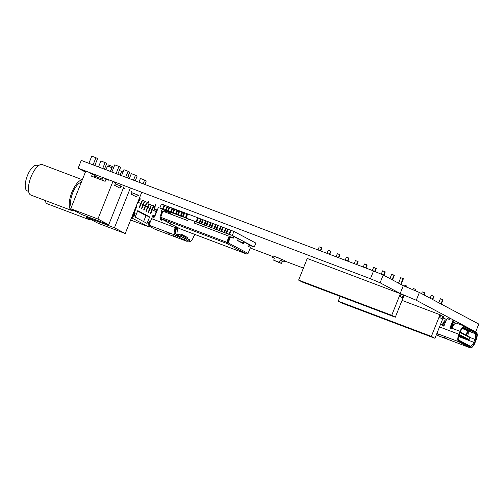 <?xml version="1.0" encoding="UTF-8"?>
<svg xmlns="http://www.w3.org/2000/svg" width="504" height="504" viewBox="0 0 504 504"><rect width="100%" height="100%" fill="white"/><g stroke="black" fill="none" stroke-linecap="round" stroke-linejoin="round"><path stroke-width="0.76" d="M474.762 331.582L475.681 331.84L478.8 324.053L419.385 292.471L403.307 285.692L383.197 275.008L373.552 270.938L81.264 160.417L78.145 168.204L85.397 172.059M154.501 208.788L157.254 210.25M373.552 270.938L370.44 278.731L78.145 168.204M383.197 275.008L380.085 282.794L370.44 278.731M403.307 285.692L400.195 293.486L380.085 282.794M419.385 292.471L416.272 300.264L400.195 293.486M475.681 331.84L416.272 300.264M250.236 247.993L273.029 256.612M284.483 260.946L303.414 268.103M441.309 304.126L443.035 299.811L442.669 299.615L440.37 298.746L438.757 302.772M397.373 282.536L397.051 282.366M397.385 282.498L397.738 282.731M406.066 286.858L406.445 285.919L404.145 285.05L403.799 285.9M406.445 285.919L406.81 286.114L406.451 287.015M414.987 290.619L415.498 289.346L413.198 288.477L412.726 289.661M415.498 289.346L415.863 289.535L415.372 290.783M423.751 294.79L424.557 292.767L422.257 291.898L421.565 293.63M424.557 292.767L424.922 292.963L424.116 294.985M432.344 299.363L433.61 296.195L431.311 295.325L430.158 298.198M433.61 296.195L433.982 296.39L432.709 299.559M440.943 303.931L442.669 299.615M434.952 338.291L431.355 336.382L338.253 301.178L341.851 303.087L434.952 338.291L443.608 316.651L442.877 316.26L441.882 318.736L439.753 317.602L440.742 315.126L440.011 314.735L402.041 300.384M431.355 336.382L440.011 314.735M338.253 301.178L340.175 296.377M440.628 315.409L442.877 316.26M431.002 336.678L423.713 333.61L431.002 336.678M349.493 305.859L342.203 302.791L349.493 305.859M358.546 309.286L351.263 306.212L358.546 309.286M367.605 312.707L360.316 309.639L367.605 312.707M376.664 316.134L369.375 313.06L376.664 316.134M385.718 319.561L378.428 316.487L385.718 319.561M394.777 322.982L387.488 319.908L394.777 322.982M403.83 326.409L396.547 323.335L403.83 326.409M412.889 329.83L405.6 326.756L412.889 329.83M421.942 333.257L414.66 330.183L421.942 333.257M248.308 244.824L254.262 247.073L255.862 243.086L233.906 231.418L231.191 230.391L229.597 234.379L231.216 235.242L206.035 225.471L209.658 226.844L211.258 222.85L210.578 222.592L208.977 226.586M227.109 242.726L226.819 243.457L226.756 242.26L227.474 242.594L229.874 236.59L233.194 238.247L233.869 236.559L238.241 238.883L237.567 240.572L243.451 243.703L244.125 242.008L243.445 241.756L242.802 243.356M244.125 242.008L248.504 244.333L247.823 246.028L250.463 247.433L248.062 253.43L246.84 254.098M246.821 254.092L180.136 228.841M228.803 239.261L228.35 239.085M160.448 217.249L159.869 217.029L160.348 218.327L162.874 211.195L187.79 220.62L188.471 218.925L194.941 221.376L194.267 223.064L229.156 236.256L226.756 242.26L160.474 217.199M180.23 228.898L160.247 218.282L180.338 228.948L246.809 254.085L226.819 243.457L228.148 242.846L227.474 242.594M159.869 217.029L162.269 211.025L162.849 211.245M165.073 212.026L165.589 210.741L170.642 213.324L170.358 214.024M165.753 212.285L166.27 211M194.55 223.171L194.941 221.376M227.021 242.405L229.156 236.256M248.062 253.43L228.148 242.846L230.548 236.849M233.869 236.559L233.188 236.3L232.546 237.907M211.699 227.613L213.293 223.625L212.619 223.367L211.018 227.354L216.26 229.591L211.018 227.354L212.619 223.367L211.258 222.85L209.658 226.844L211.277 227.707L206.035 225.471L207.629 221.483L210.559 222.636M206.716 225.729L208.309 221.735M238.562 241.101L243.016 242.821M229.522 237.472L229.062 237.296L229.522 237.472M228.999 237.46L229.459 237.63M203.994 224.702L205.594 220.708L206.275 220.966L204.674 224.96L206.293 225.817L201.052 223.587L204.674 224.96L206.275 220.966L207.629 221.483L206.035 225.471L204.674 224.96L206.293 225.817L172.507 212.795L177.754 215.025L172.507 212.795L174.107 208.801L177.036 209.96M175.455 213.91L177.049 209.916L177.729 210.174L176.135 214.168L177.729 210.174L182.02 211.844M173.187 213.053L174.787 209.059M170.472 212.026L172.066 208.032L172.746 208.291L171.152 212.285L172.771 213.142L167.523 210.911L171.152 212.285L172.746 208.291L174.107 208.801L172.507 212.795L171.152 212.285L172.771 213.142L159.825 208.001L165.482 211.006M170.503 213.671L173.143 215.076M239.961 241.416L237.586 240.521L239.961 241.416M254.262 247.073L232.312 235.412L225.968 233.012L227.569 229.018L226.208 228.507L224.608 232.495L226.233 233.358L220.985 231.128L222.585 227.134L221.224 226.617L219.624 230.612L221.243 231.475L216.002 229.244L217.602 225.25L216.241 224.734L214.641 228.728L216.241 224.734L215.561 224.475L213.961 228.469M163.22 209.286L164.821 205.292L164.14 205.034L162.54 209.028L167.788 211.258L162.54 209.028L164.14 205.034L161.419 204.007L159.825 208.001M168.204 211.17L169.804 207.176L169.124 206.917L167.523 210.911L169.124 206.917L167.763 206.407L166.169 210.395L167.763 206.407L167.082 206.149L165.488 210.143M183.154 216.821L184.754 212.827L184.073 212.575L182.479 216.562L187.721 218.799L182.479 216.562L184.073 212.575L182.713 212.058L181.119 216.052L182.738 216.909L179.115 215.542L177.49 214.679L179.09 210.691L177.49 214.679L180.526 215.851L181.119 216.052L182.713 212.058L182.032 211.8L180.438 215.794M196.749 221.962L198.343 217.967L197.662 217.709L196.069 221.703L201.31 223.933L196.069 221.703L197.662 217.709L187.696 213.942L186.102 217.936L187.696 213.942L187.016 213.683L185.422 217.678M201.732 223.845L203.326 219.851L202.646 219.599L201.052 223.587L202.646 219.599L201.291 219.083L199.691 223.077L201.291 219.083L200.611 218.824L199.011 222.818M232.312 235.412L233.906 231.418M178.17 214.937L179.771 210.943M184.754 212.827L187.003 213.727M218.95 230.353L219.624 230.612L221.224 226.617L220.544 226.365L219.032 230.416L216.682 229.496L218.276 225.508L220.525 226.403M218.276 225.508L217.602 225.25L216.002 229.244L216.682 229.496M203.326 219.851L205.575 220.752M223.933 232.237L224.608 232.495L226.208 228.507L225.527 228.249L224.015 232.3L221.666 231.38L223.259 227.392L225.508 228.287M223.259 227.392L222.585 227.134L220.985 231.128L221.666 231.38M164.821 205.292L167.07 206.193M213.293 223.625L215.542 224.519M169.804 207.176L172.053 208.076M198.343 217.967L200.592 218.868M228.917 234.127L229.597 234.379L231.191 230.391L230.511 230.133L228.999 234.184L226.649 233.27L228.249 229.276L230.492 230.177M228.249 229.276L227.569 229.018L225.968 233.012L226.649 233.27M90.411 219.183A16.273 6.275 -69.3 0 1 88.213 219.278A16.273 6.275 -69.3 0 1 86.064 216.178M88.213 219.278L47.395 203.843A16.273 6.275 -69.3 0 1 45.184 200.472M125.238 233.528L114.446 227.789L87.261 217.514L98.053 223.247L125.238 233.528L141.75 192.257M144.862 184.464L146.273 180.942L144.617 180.06L143.117 183.803M138.48 195.401L137.441 194.846L136.584 196.988L131.185 194.122L132.042 191.974L130.996 191.419M133.491 180.167L135.475 175.203L137.132 176.085L135.236 180.823M114.446 227.789L130.379 187.954M113.828 167.227L112.461 166.503L110.477 171.461M112.461 166.503L108.291 164.928L107.831 166.081M87.261 217.514L87.564 216.745M135.475 175.203L131.311 173.628L129.326 178.586M125.175 188.969L123.304 188.257M137.441 194.846L131.752 192.698M122.97 172.084L121.603 171.36L120.103 175.102M121.603 171.36L119.322 170.497M144.617 180.06L140.446 178.485L138.953 182.227M127.77 178L128.363 176.526L128.066 176.35M130.637 220.034L148.397 226.661L131.531 217.791M136.105 206.363L136.723 206.596L132.149 218.024M137.838 202.035L140.742 203.578L139.136 207.598L139.495 207.787L141.101 203.773L142.991 204.775L141.385 208.795L141.744 208.984L143.35 204.964L145.24 205.972L143.634 209.985L143.993 210.181L145.599 206.161L147.489 207.163L145.883 211.182L146.242 211.371L147.848 207.358L149.738 208.36L148.132 212.379L148.491 212.568L150.097 208.555L151.988 209.557L150.381 213.57L150.74 213.765L152.347 209.746L156.215 211.806L154.514 216.052L152.97 215.233L148.397 226.661M136.723 206.596L136.137 206.287M149.978 221.533L149.329 221.193L148.201 224.015L148.85 224.362L149.978 221.533L149.297 221.275M134.02 216.481L135.154 213.658L134.505 213.312L133.377 216.134L134.02 216.481M147.048 223.404L149.638 216.928L137.762 210.615L135.173 217.092L147.048 223.404M154.514 216.052L152.888 215.435M154.375 207.144L154.583 206.621M153.808 210.521L155.024 207.484L153.84 206.854M135.154 213.658L134.467 213.4M149.638 216.928L146.015 215.554L137.579 211.075M146.015 215.554L143.608 221.577M140.395 198.866L139.331 198.305M140.068 199.534L139.054 198.998M148.686 205.26L146.242 211.371L145.883 211.182L148.327 205.071A1.575 1.449 118 0 1 150.268 204.126L150.633 204.315A1.575 1.449 -62 0 0 148.686 205.26L148.327 205.071M155.73 204.907L155.144 206.369L152.882 205.512A1.575 1.449 -62 0 0 150.935 206.457L148.491 212.568L148.132 212.379L150.576 206.268A1.575 1.449 118 0 1 152.517 205.323L152.882 205.512M155.144 206.369L152.517 205.323M155.371 204.719L154.785 206.18M141.939 201.676L139.495 207.787L139.136 207.598L141.58 201.487A1.575 1.449 118 0 1 143.52 200.542L143.886 200.731A1.575 1.449 -62 0 0 141.939 201.676L141.58 201.487M140.314 198.904L138.335 202.299M153.185 207.654L150.74 213.765L150.381 213.57L152.825 207.465A1.575 1.449 118 0 1 154.766 206.514L155.131 206.709A1.575 1.449 -62 0 0 153.185 207.654L152.825 207.465M148.982 201.323L148.397 202.784L146.135 201.928A1.575 1.449 -62 0 0 144.188 202.873L141.744 208.984L141.385 208.795L143.829 202.684A1.575 1.449 118 0 1 145.769 201.732L146.135 201.928M148.397 202.784L145.769 201.732M148.623 201.127L148.037 202.589M146.437 204.07L143.993 210.181L143.634 209.985L146.078 203.874A1.575 1.449 118 0 1 148.018 202.929L148.384 203.118A1.575 1.449 -62 0 0 146.437 204.07L146.078 203.874M177.036 227.203L176.633 228.211A5.935 2.287 110.7 0 0 176.23 234.618A1.575 0.605 110.7 0 0 176.293 234.662A1.575 0.605 110.7 0 0 176.318 234.675A1.575 0.605 110.7 0 0 176.35 234.688M178.328 227.89L177.994 228.722A5.935 2.287 110.7 0 0 177.591 235.129A1.575 0.605 110.7 0 0 177.654 235.179A1.575 0.605 110.7 0 0 177.679 235.192A1.575 0.605 110.7 0 0 178.548 234.473L178.989 234.114L181.024 235.198A2.362 2.18 118 0 1 178.107 236.622L175.052 235.066A6.722 2.589 -69.3 0 1 175.241 227.606L151.597 218.667M187.935 240.509A1.575 0.605 110.7 0 0 188.137 240.962A1.575 0.605 110.7 0 0 188.168 240.969A1.575 0.605 110.7 0 0 188.194 240.981L189.523 241.485A1.575 0.605 110.7 0 0 189.567 241.498A5.935 2.287 110.7 0 0 193.536 236.987L194.632 234.354M180.388 236.124L184.962 238.493L184.382 239.954A2.362 2.18 -62 0 0 187.293 238.531L189.321 239.608L189.378 240.232A1.575 0.605 110.7 0 0 189.498 241.473A1.575 0.605 110.7 0 0 189.523 241.485M169.936 223.429A1.052 0.97 -62 0 0 170.491 224.041L172.557 224.822M170.831 224.223A1.052 0.97 -62 0 0 171.032 224.33L170.491 224.041M173.099 225.112L171.032 224.33M175.6 236.867L173.527 235.765A1.84 0.706 -69.3 0 0 173.559 235.778A1.84 0.706 -69.3 0 0 173.59 235.79M177.748 237.68L175.594 236.88M175.549 236.836A1.84 0.706 -69.3 0 1 175.323 236.445M177.742 237.693L173.527 235.765M170.314 233.724A1.84 0.706 -69.3 0 0 170.39 233.78L166.055 231.808L168.399 233.037M170.39 233.78L168.393 233.056M168.349 233.012A1.84 0.706 -69.3 0 1 168.128 232.621M155.144 229.295A6.722 2.589 -69.3 0 1 155.024 229.257A6.722 2.589 -69.3 0 1 154.911 229.207L148.699 225.905M155.919 212.543L156.284 212.675L155.919 212.549M188.074 240.906A6.722 2.589 -69.3 0 1 186.65 241.214A6.722 2.589 -69.3 0 1 186.53 241.164L178.107 236.622M175.638 233.604L175.638 233.604A5.147 1.984 -69.3 0 1 175.783 227.896L175.241 227.606A1.052 0.97 118 0 0 175.48 227.663L175.902 226.598M176.822 227.09L175.48 227.663M176.885 227.581A1.052 0.97 118 0 1 175.783 227.896L176.022 227.947M169.413 223.152A0.92 0.844 -62 0 0 169.942 223.448M160.719 218.534L160.606 218.824A1.052 0.97 -62 0 0 161.015 220.091A1.052 0.97 -62 0 0 162.414 219.505L162.439 219.448M161.261 218.818L161.148 219.108A1.052 0.97 -62 0 0 161.311 220.185M161.242 210.319A0.523 0.485 -62 0 0 161.601 211.239A0.787 0.724 118 0 1 162.067 211.245L162.168 211.283M161.784 210.603A0.523 0.485 -62 0 0 161.564 211.252M153.613 217.274A1.052 0.97 -62 0 1 153.443 216.197L152.901 215.907A1.052 0.97 -62 0 0 153.317 217.18A1.052 0.97 -62 0 0 154.715 216.594L158.344 207.516M153.443 216.197L153.481 216.096A5.147 1.984 110.7 0 1 153.638 215.725M156.467 212.222A5.147 1.984 110.7 0 0 155.944 212.48M157.072 210.697A6.722 2.589 110.7 0 0 155.648 211.497M155.849 212.719L156.196 212.902M187.293 238.531L187.412 237.416L181.686 234.366M184.962 238.493A0.787 0.724 -62 0 0 185.938 238.02L187.393 238.285M188.849 239.356A2.362 2.18 118 0 1 185.938 240.78M181.673 234.36L181.024 235.198M181.44 234.448L186.058 236.899L186.033 237.775L181.056 235.129M178.844 234.139L179.468 234.373A2.362 2.18 -62 0 1 176.551 235.79L176.91 234.902M162.401 219.549L161.154 219.076M154.697 216.638L153.487 216.367M154.199 217.174L153.392 216.865M153.399 216.336L154.608 216.796M161.085 219.309L162.275 219.763M184.716 238.392L180.407 236.105M175.764 233.629A5.147 1.984 -69.3 0 1 176.009 227.978L176.621 228.236M161.816 220.122L161.123 219.857M456.7 323.234A6.722 2.589 -69.3 0 0 456.58 323.184A6.722 2.589 -69.3 0 0 451.899 328.243L451.861 328.343A1.052 0.97 118 0 1 450.463 328.923A1.052 0.97 118 0 1 450.053 327.657L453.165 319.87M449.599 318.742A0.523 0.485 118 0 1 448.692 319.183A0.787 0.724 -62 0 0 448.346 318.881L447.892 318.711A1.052 0.97 -62 0 0 446.594 319.341L444.163 325.426A1.052 0.97 118 0 1 442.764 326.012A1.052 0.97 118 0 1 442.348 324.746L442.386 324.645A6.722 2.589 110.7 0 1 446.519 319.53M458.262 339.664A5.147 1.984 110.7 0 0 458.602 339.986L470.081 346.091A5.147 1.984 110.7 0 0 470.169 346.128A5.147 1.984 110.7 0 0 473.754 342.254L474.925 339.331A5.147 1.984 110.7 0 0 475.07 333.623L462.514 327.858L470.137 331.002L463.592 327.524A5.147 1.984 110.7 0 0 463.497 327.48A5.147 1.984 110.7 0 0 462.937 327.468M460.058 331.33L458.886 334.246A6.722 2.589 110.7 0 0 458.697 341.706L470.175 347.804A6.722 2.589 110.7 0 0 470.295 347.861A6.722 2.589 110.7 0 0 474.976 342.796L476.141 339.879A6.722 2.589 110.7 0 0 476.33 332.419L464.852 326.321A6.722 2.589 110.7 0 0 464.738 326.264A6.722 2.589 110.7 0 0 460.058 331.33L451.899 328.243M445.612 321.187L444.887 322.409A1.84 0.706 110.7 0 1 443.879 323.228A1.84 0.706 110.7 0 1 443.848 323.215L443.791 323.184M451.345 328.917L450.765 329.024A1.052 0.97 118 0 1 450.589 327.94L453.701 320.16M449.19 319.404A0.787 0.724 -62 0 0 448.881 319.171L448.491 318.963M443.06 326.107A1.052 0.97 118 0 1 442.89 325.03L442.928 324.935A5.147 1.984 110.7 0 1 445.908 321.054M454.261 324.28L452.346 323.555M455.805 323.177L452.932 322.094M438.058 334.076A1.84 0.706 110.7 0 0 438.089 334.089L440.08 335.147A1.84 0.706 110.7 0 1 440.005 335.091M436.779 333.724L440.08 335.147M437.819 333.988A1.84 0.706 110.7 0 0 438.045 334.379M445.29 338.228L447.552 339.104L445.259 337.901A1.84 0.706 110.7 0 0 445.29 337.913A1.84 0.706 110.7 0 0 445.347 337.926M445.284 338.247L443.218 337.126A1.84 0.706 110.7 0 0 443.249 337.144A1.84 0.706 110.7 0 0 443.281 337.151M445.019 337.812A1.84 0.706 110.7 0 0 445.24 338.203M451.042 327.039L451.042 327.039A1.84 0.706 110.7 0 0 451.074 327.058A1.84 0.706 110.7 0 0 452.082 326.233L453.121 325.174L451.949 324.551M452.22 324.696L451.553 325.54M470.226 331.052L471.202 330.58L476.041 333.15A5.935 2.287 -69.3 0 1 475.87 339.734L474.705 342.657A5.935 2.287 -69.3 0 1 470.471 347.073L458.993 340.975A5.935 2.287 -69.3 0 1 458.394 340.175A5.935 2.287 -69.3 0 1 459.157 334.391L460.328 331.468A5.935 2.287 -69.3 0 1 463.371 327.172A5.935 2.287 -69.3 0 1 464.562 327.052L471.108 330.529L471.404 329.799M471.108 330.529L470.137 331.002M453.959 324.626L452.189 323.952L453.965 324.614M436.363 334.751L438.556 335.847A6.722 2.589 110.7 0 0 438.669 335.903A6.722 2.589 110.7 0 0 438.795 335.941M471.202 330.58L471.492 329.849M462.029 328.413L467.592 330.8A5.147 1.984 -69.3 0 1 467.649 335.973M461.544 329.093L460.354 332.079M465.935 335.066L467.636 330.819M466.477 335.349L468.071 331.374M437.056 335.122A2.362 2.18 118 0 1 436.823 335.015L436.357 334.769M458.508 336.414L466.206 339.324L463.119 337.806M466.206 339.324L465.854 338.839M465.759 339.085L458.527 336.351M458.609 336.036L463.51 337.888L460.417 336.37M463.51 337.888L463.157 337.409M463.056 337.649L458.627 335.973M458.539 336.288L463.138 337.749M463.044 337.989L462.666 337.567M462.59 337.749L458.558 336.225M458.571 336.162L462.193 337.39M462.143 337.51L461.714 337.214M461.696 337.271L458.59 336.099M458.64 335.91L460.341 336.552L459.516 335.891M460.341 336.552L459.995 336.074M459.894 336.313L458.659 335.847M458.678 335.784L459.541 335.834L458.772 335.475M459.446 336.074L459.094 335.595M451.849 328.381L450.601 327.915M464.417 334.253L464.864 334.492M467.114 335.689L467.567 335.929M460.127 331.972L469.684 337.056L469.073 339.614L468.512 339.973L466.276 339.154M459.175 334.354L469.073 339.614M469.848 337.667L459.95 332.407M450.532 328.148L451.622 328.545M450.878 328.74L451.76 328.539M468.512 339.973L458.968 334.902M451.912 327.871L452.548 325.433M445.517 322.037L445.347 321.609M452.743 325.099L453.298 325.395A5.147 1.984 -69.3 0 1 453.361 325.433M450.847 327.31L452.031 327.934M401.083 284.514L403.389 278.75L403.024 278.554L400.724 277.685L398.532 283.154M320.292 250.797L321.521 247.735L321.886 247.924L320.676 250.942M321.521 247.735L319.215 246.859L317.993 249.927M329.345 254.224L330.574 251.156L328.274 250.286L327.046 253.355M330.574 251.156L330.939 251.351L329.736 254.369M338.404 257.645L339.633 254.583L337.327 253.714L336.105 256.775M339.633 254.583L339.998 254.778L338.789 257.796M347.458 261.072L348.686 258.004L346.387 257.135L345.158 260.203M348.686 258.004L349.051 258.199L347.848 261.217M356.517 264.499L357.745 261.431L355.44 260.562L354.218 263.623M357.745 261.431L358.111 261.626L356.901 264.644M365.576 267.92L366.799 264.852L364.499 263.983L363.271 267.051M366.799 264.852L367.164 265.047L365.961 268.065M374.611 271.385L375.858 268.279L373.552 267.41L372.33 270.478M375.858 268.279L376.223 268.474L374.995 271.543M383.525 275.178L384.911 271.706L382.612 270.831L381.27 274.189M384.911 271.706L385.276 271.895L383.891 275.373M392.118 279.745L393.971 275.127L391.665 274.258L389.939 278.586M393.971 275.127L394.336 275.323L392.49 279.941M400.718 284.319L403.024 278.554M395.306 317.224L403.962 295.583L403.231 295.193L402.242 297.669L400.107 296.535L401.096 294.059L400.365 293.674L307.27 258.47L298.614 280.111L302.211 282.026L395.306 317.224L391.709 315.315L400.365 293.674M400.982 294.342L403.231 295.193M391.709 315.315L298.614 280.111M391.356 315.617L384.067 312.543L391.356 315.617M309.847 284.798L302.564 281.723L309.847 284.798M318.906 288.219L311.617 285.144L318.906 288.219M327.959 291.646L320.676 288.572L327.959 291.646M337.019 295.067L329.729 291.999L337.019 295.067M346.072 298.494L338.789 295.42L346.072 298.494M355.131 301.915L347.842 298.847L355.131 301.915M364.184 305.342L356.901 302.268L364.184 305.342M373.244 308.769L365.954 305.695L373.244 308.769M382.297 312.19L375.014 309.116L382.297 312.19M28.602 191.4L27.266 190.89A13.646 5.26 -69.3 0 1 27.418 175.638A13.646 5.26 -69.3 0 1 36.918 165.362L38.254 165.866M73.886 210.401A16.273 6.275 -69.3 0 1 71.688 210.496A16.273 6.275 -69.3 0 1 71.864 192.308A16.273 6.275 -69.3 0 1 82.265 179.89M71.688 210.496L30.87 195.061A16.273 6.275 -69.3 0 1 31.046 176.873A16.273 6.275 -69.3 0 1 42.38 164.619L82.335 179.726M71.423 206.999A13.646 5.26 -69.3 0 1 72.765 192.786A13.646 5.26 -69.3 0 1 81.27 182.385M110.363 171.417L111.831 167.744L108.864 166.452L107.497 166.011L105.991 169.766M108.713 224.74L97.915 219.007L70.736 208.725L81.528 214.465L108.713 224.74L124.337 185.674M127.455 177.881L129.742 172.16L128.092 171.278L125.71 177.225M102.696 168.519L105.078 162.578L106.728 163.453L104.441 169.18M121.955 186.612L120.91 186.058L120.053 188.2L114.66 185.333L115.517 183.191L114.471 182.637M116.084 173.584L118.95 166.421L120.607 167.303L117.829 174.239M97.915 219.007L112.972 181.371M94.412 177.263L95.124 175.48L89.8 173.055M94.815 165.539L97.587 158.596L95.936 157.72L93.07 164.877M95.936 157.72L91.766 156.139L88.899 163.302M70.736 208.725L85.787 171.095M118.95 166.421L114.78 164.846L111.913 172.009M108.65 180.18L106.016 179.185L105.16 181.333L91.57 176.192L92.427 174.05M105.078 162.578L100.907 160.996L98.526 166.944M120.91 186.058L115.227 183.91M102.205 179.241L100.523 178.353L100.101 179.418M100.523 178.353L94.84 176.198M128.092 171.278L123.921 169.703L121.546 175.644M272.708 257.431L274.321 258.029L273.71 260.215L279.122 262.256L280.186 260.259L284.036 262.055L284.628 260.574L273.313 255.95L272.721 257.424L273.3 255.944L272.708 257.431L274.258 258.256M284.036 262.055L280.186 260.259L281.793 260.851L282.379 259.377L281.793 260.851L280.186 260.259L282.423 261.45L281.358 263.447L273.71 260.215M274.321 258.029L272.721 257.424L274.321 258.029M281.358 263.447L279.122 262.256M281.799 260.87L282.391 259.384M277.943 257.702L279.663 258.369L277.943 257.702M226.819 243.457L160.348 218.327M150.268 204.126L150.633 204.315M150.935 206.457L150.576 206.268M143.52 200.542L143.886 200.731M154.766 206.514L155.131 206.709M144.188 202.873L143.829 202.684M148.018 202.929L148.384 203.118M176.23 234.618L177.591 235.129M188.546 239.917L189.378 240.232M184.332 238.222L183.746 239.683M176.268 234.65L175.921 235.526M161.148 219.108L160.606 218.824M175.052 235.066L148.982 225.206M186.53 241.164L154.911 229.207M188.824 239.419L189.321 239.608M186.058 236.899L187.412 237.416M176.633 228.211L177.994 228.722M439.501 326.92L458.886 334.246M440.666 323.996L442.386 324.645M450.589 327.94L450.053 327.657M449.121 319.41L448.692 319.183M442.89 325.03L442.348 324.746M438.556 335.847L470.175 347.804M436.886 333.459L458.697 341.706M443.218 337.126L445.259 337.901M467.592 330.8L475.07 333.623L476.041 333.15M469.772 337.384L475.87 339.734M458.495 336.483L474.705 342.657M463.409 327.455L464.562 327.052M458.602 339.986L458.993 340.975M470.081 346.091L470.471 347.073M443.476 323.738L444.66 324.185L443.476 323.744M444.093 325.571L442.859 325.105M451.023 328.331L450.614 328.803M157.128 210.565L154.23 209.469M186.65 241.214L155.024 229.257M176.318 234.675L177.679 235.192M194.802 234.423L194.323 235.62M170.932 224.28L170.39 223.996M168.399 232.722L166.358 231.953M175.594 236.546L173.559 235.778M448.963 319.202L448.421 318.919M438.669 335.903L470.295 347.861M443.041 318.062L446.576 319.397M456.58 323.184L464.738 326.264M443.249 337.144L445.29 337.913M102.879 177.559L101.865 180.086M107.245 179.21L107.094 179.594"/></g></svg>

